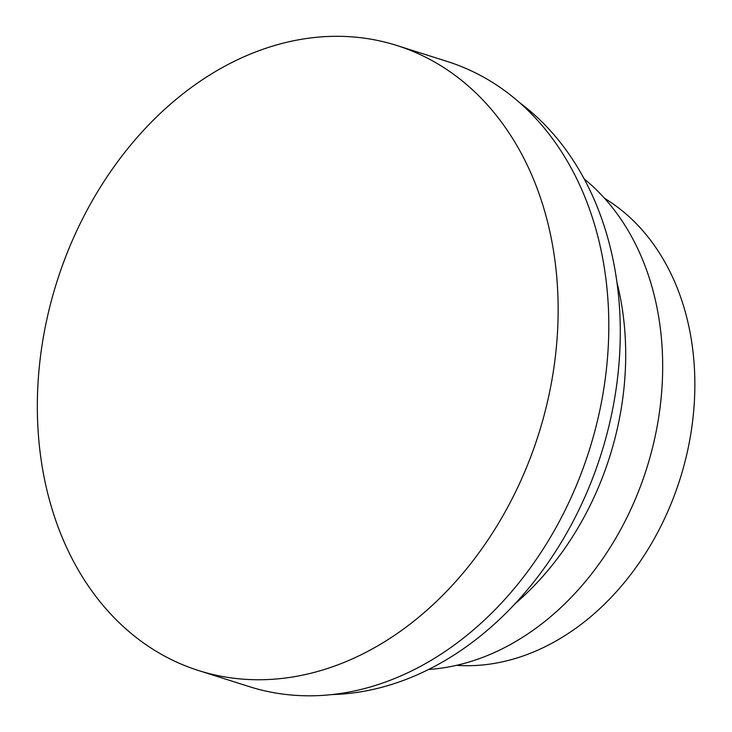 <?xml version="1.0" encoding="UTF-8"?>
<svg xmlns="http://www.w3.org/2000/svg" width="732" height="732" viewBox="0 0 732 732"><rect width="100%" height="100%" fill="white"/><g stroke="black" fill="none" stroke-linecap="round" stroke-linejoin="round"><path stroke-width="1.1" d="M198.619 670.558L249.292 686.625A327.872 252.632 -72.4 0 0 582.709 469.395A327.872 252.632 -72.4 0 0 476.12 73.2A327.872 252.632 -72.4 0 0 447.517 61.561L396.854 45.494A327.872 252.632 -72.4 0 0 56.931 281.655A327.872 252.632 -72.4 0 0 198.619 670.558A327.872 252.632 -72.4 0 0 532.045 453.328A327.872 252.632 -72.4 0 0 425.457 57.133A327.872 252.632 -72.4 0 0 396.854 45.494M456.484 665.342A249.182 191.994 -72.4 0 0 679.964 479.24A249.182 191.994 -72.4 0 0 604.586 198.363M428.641 669.46A268.854 207.156 -72.4 0 0 646.603 468.663A268.854 207.156 -72.4 0 0 584.2 178.947M514.989 603.827A268.854 207.156 -72.4 0 0 616.939 282.351M332.072 694.567A321.266 247.544 -72.4 0 0 601.082 454.224A321.266 247.544 -72.4 0 0 519.747 102.773"/></g></svg>
